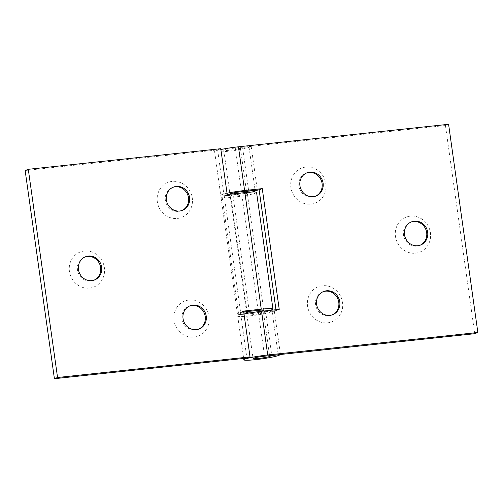 <?xml version="1.0" encoding="UTF-8"?>
<svg xmlns="http://www.w3.org/2000/svg" width="503" height="503" viewBox="0 0 503 503"><rect width="100%" height="100%" fill="white"/><g stroke="black" fill="none" stroke-linecap="round" stroke-linejoin="round"><path stroke-width="0.38" stroke-dasharray="2.52 1.89" d="M94.017 280.165A12.449 11.6 -111 0 1 93.52 280.366A12.449 11.6 -111 0 1 90.785 281.026A12.449 11.6 -111 0 1 77.475 269.985A12.449 11.6 -111 0 1 84.598 257.115A12.449 11.6 -111 0 1 85.108 256.939M84.309 251.035A18.781 17.504 69 0 0 69.439 271.438A18.781 17.504 69 0 0 89.521 288.093A18.781 17.504 69 0 0 104.398 267.69A18.781 17.504 69 0 0 84.309 251.035M181.91 210.518A12.449 11.6 -111 0 1 181.42 210.726A12.449 11.6 -111 0 1 178.684 211.379A12.449 11.6 -111 0 1 165.368 200.339A12.449 11.6 -111 0 1 172.498 187.474A12.449 11.6 -111 0 1 173.001 187.292M172.208 181.394A18.781 17.504 69 0 0 157.332 201.791A18.781 17.504 69 0 0 177.414 218.453A18.781 17.504 69 0 0 192.291 198.05A18.781 17.504 69 0 0 172.208 181.394M198.591 329.188A12.449 11.6 -111 0 1 198.094 329.396A12.449 11.6 -111 0 1 195.359 330.05A12.449 11.6 -111 0 1 182.048 319.009A12.449 11.6 -111 0 1 189.172 306.145A12.449 11.6 -111 0 1 189.681 305.962M188.889 300.058A18.781 17.504 69 0 0 174.013 320.461A18.781 17.504 69 0 0 194.095 337.117A18.781 17.504 69 0 0 208.971 316.72A18.781 17.504 69 0 0 188.889 300.058M249.249 311.344L232.895 194.975L230.751 195.799A8.652 0.755 -8 0 0 230.236 196.139A8.652 0.755 -8 0 0 238.912 195.68A8.652 0.755 -8 0 0 247.375 193.73A8.652 0.755 -8 0 0 241.736 193.812L224.061 195.705L227.205 194.498M243.741 312.156L240.641 312.489L224.256 195.9L232.895 194.975M240.641 312.489L238.497 313.306A17.938 1.566 172 0 0 237.429 314.017A17.938 1.566 172 0 0 249.96 313.759A17.938 1.566 172 0 0 269.753 310.395M256.568 192.435A17.938 1.566 -8 0 1 239.019 196.484A17.938 1.566 -8 0 1 221.043 197.428A17.938 1.566 -8 0 1 222.112 196.723L224.256 195.9M243.71 311.942L240.447 312.288L246.879 358.092M25.15 170.517L217.623 149.9L224.061 195.705M250.161 312.841A8.652 0.755 172 0 0 260.384 311.401M217.623 149.9L220.767 148.693M240.447 312.288L243.59 311.087M420.036 245.244A12.449 11.6 -111 0 1 419.546 245.445A12.449 11.6 -111 0 1 416.811 246.105A12.449 11.6 -111 0 1 403.494 235.058A12.449 11.6 -111 0 1 410.624 222.194A12.449 11.6 -111 0 1 411.127 222.018M415.541 253.172A18.781 17.504 69 0 0 430.417 232.77A18.781 17.504 69 0 0 410.335 216.114A18.781 17.504 69 0 0 395.459 236.517A18.781 17.504 69 0 0 415.541 253.172M332.143 314.884A12.449 11.6 -111 0 1 331.647 315.085A12.449 11.6 -111 0 1 328.912 315.746A12.449 11.6 -111 0 1 315.601 304.705A12.449 11.6 -111 0 1 322.725 291.834A12.449 11.6 -111 0 1 323.234 291.658M327.648 322.813A18.781 17.504 69 0 0 342.524 302.41A18.781 17.504 69 0 0 322.436 285.754A18.781 17.504 69 0 0 307.566 306.157A18.781 17.504 69 0 0 327.648 322.813M315.463 196.214A12.449 11.6 -111 0 1 314.966 196.422A12.449 11.6 -111 0 1 312.237 197.075A12.449 11.6 -111 0 1 298.92 186.035A12.449 11.6 -111 0 1 306.05 173.17A12.449 11.6 -111 0 1 306.553 172.988M310.967 204.143A18.781 17.504 69 0 0 325.843 183.746A18.781 17.504 69 0 0 305.761 167.09A18.781 17.504 69 0 0 290.885 187.487A18.781 17.504 69 0 0 310.967 204.143M474.706 333.69L445.444 125.499L235.297 148.008A8.652 0.755 172 0 0 223.797 150.334A8.652 0.755 172 0 0 230.934 150.083A8.652 0.755 172 0 0 240.421 148.272L242.565 147.448L248.677 190.951M220.886 149.529A17.938 1.566 172 0 0 214.605 151.629A17.938 1.566 172 0 0 229.387 151.101A17.938 1.566 172 0 0 249.06 147.341L251.204 146.524L257.322 190.027M251.204 146.524L242.565 147.448M227.029 193.246A17.938 1.566 172 0 0 220.748 195.346A17.938 1.566 172 0 0 232.311 195.195A17.938 1.566 172 0 0 251.808 192.045M230.141 194.183A8.652 0.755 172 0 0 243.748 192.724M275.971 309.729L276.09 310.584L258.41 312.476A8.652 0.755 -8 0 0 246.916 314.809A8.652 0.755 -8 0 0 254.046 314.551A8.652 0.755 -8 0 0 263.534 312.74L265.678 311.917L271.796 355.426M265.678 311.917L274.317 310.992L280.435 354.496M274.317 310.992L272.173 311.816A17.938 1.566 -8 0 1 252.506 315.576A17.938 1.566 -8 0 1 237.718 316.098A17.938 1.566 -8 0 1 243.999 313.998M445.444 125.499L448.588 124.291M276.09 310.584L279.234 309.376M247.136 312.382L230.751 195.799M238.497 313.306L222.112 196.723M258.121 310.395L241.736 193.812M240.421 148.272L246.451 191.19M249.06 147.341L255.203 191.065M235.297 148.008L241.44 191.725M263.534 312.74L269.564 355.665M272.173 311.816L278.322 355.533M258.41 312.476L264.559 356.199M190.178 305.761L189.172 306.145M173.497 187.091L172.498 187.474M85.598 256.731L84.598 257.115M237.429 314.017L221.043 197.428M263.761 310.32L247.375 193.73M246.621 312.728L230.236 196.139M94.52 279.982L93.52 280.366M182.419 210.342L181.42 210.726M199.094 329.006L198.094 329.396M315.972 196.038L314.966 196.422M332.646 314.702L331.647 315.085M420.546 245.062L419.546 245.445M214.605 151.629L220.748 195.346M223.797 150.334L229.946 194.057M237.718 316.098L243.666 358.438M246.916 314.809L253.059 358.526M411.624 221.81L410.624 222.194M323.725 291.451L322.725 291.834M307.05 172.787L306.05 173.17"/><path stroke-width="0.75" d="M85.108 256.939A12.449 11.6 -111 0 1 87.333 256.461A12.449 11.6 -111 0 1 100.65 267.502A12.449 11.6 -111 0 1 94.017 280.165M173.001 187.292A12.449 11.6 -111 0 1 175.233 186.814A12.449 11.6 -111 0 1 188.543 197.855A12.449 11.6 -111 0 1 181.91 210.518M189.681 305.962A12.449 11.6 -111 0 1 191.907 305.484A12.449 11.6 -111 0 1 205.224 316.525A12.449 11.6 -111 0 1 198.591 329.188M183.048 318.625A12.449 11.6 -111 0 1 190.178 305.761A12.449 11.6 -111 0 1 206.224 316.142A12.449 11.6 -111 0 1 199.094 329.006A12.449 11.6 -111 0 1 183.048 318.625M166.367 199.955A12.449 11.6 -111 0 1 173.497 187.091A12.449 11.6 -111 0 1 189.543 197.472A12.449 11.6 -111 0 1 182.419 210.342A12.449 11.6 -111 0 1 166.367 199.955M78.474 269.595A12.449 11.6 -111 0 1 85.598 256.731A12.449 11.6 -111 0 1 101.65 267.118A12.449 11.6 -111 0 1 94.52 279.982A12.449 11.6 -111 0 1 78.474 269.595M250.161 312.841A8.652 0.755 172 0 1 246.621 312.728A8.652 0.755 172 0 1 247.136 312.382L249.249 311.344M249.281 311.558L243.741 312.156M269.753 310.395A17.938 1.566 172 0 0 272.953 309.024A17.938 1.566 172 0 0 261.264 309.188L243.59 311.087L250.029 356.885L57.556 377.502L28.294 169.31L220.767 148.693L227.205 194.498L244.879 192.605A17.938 1.566 -8 0 1 256.568 192.435L272.953 309.024M57.556 377.502L54.412 378.709L25.15 170.517L28.294 169.31M260.384 311.401A8.652 0.755 172 0 0 263.761 310.32A8.652 0.755 172 0 0 258.121 310.395L243.71 311.942M54.412 378.709L246.879 358.092L250.029 356.885M411.127 222.018A12.449 11.6 -111 0 1 413.359 221.534A12.449 11.6 -111 0 1 426.67 232.581A12.449 11.6 -111 0 1 420.036 245.244M323.234 291.658A12.449 11.6 -111 0 1 325.46 291.18A12.449 11.6 -111 0 1 338.777 302.221A12.449 11.6 -111 0 1 332.143 314.884M306.553 172.988A12.449 11.6 -111 0 1 308.785 172.51A12.449 11.6 -111 0 1 322.096 183.551A12.449 11.6 -111 0 1 315.463 196.214M323.096 183.167A12.449 11.6 -111 0 1 315.972 196.038A12.449 11.6 -111 0 1 299.92 185.651A12.449 11.6 -111 0 1 307.05 172.787A12.449 11.6 -111 0 1 323.096 183.167M339.776 301.838A12.449 11.6 -111 0 1 332.646 314.702A12.449 11.6 -111 0 1 316.601 304.321A12.449 11.6 -111 0 1 323.725 291.451A12.449 11.6 -111 0 1 339.776 301.838M427.669 232.197A12.449 11.6 -111 0 1 420.546 245.062A12.449 11.6 -111 0 1 404.494 234.675A12.449 11.6 -111 0 1 411.624 221.81A12.449 11.6 -111 0 1 427.669 232.197M243.748 192.724A8.652 0.755 172 0 0 246.564 191.989L248.677 190.951M257.322 190.027L248.708 191.165M251.808 192.045A17.938 1.566 172 0 0 255.203 191.065L257.347 190.241M243.999 313.998A17.938 1.566 -8 0 1 261.56 311.275L279.234 309.376L262.264 188.625L244.59 190.524A17.938 1.566 172 0 0 227.029 193.246M269.564 355.665L269.677 356.464A8.652 0.755 172 0 1 260.189 358.274A8.652 0.755 172 0 1 253.059 358.526A8.652 0.755 172 0 1 264.559 356.199L474.706 333.69L477.85 332.483L448.588 124.291L238.441 146.801A17.938 1.566 172 0 0 220.886 149.529M275.971 309.729L259.12 189.832L241.44 191.725A8.652 0.755 172 0 0 229.946 194.057A8.652 0.755 172 0 0 230.141 194.183M271.796 355.426L269.677 356.464M280.435 354.496L271.821 355.64M477.85 332.483L267.703 354.992A17.938 1.566 172 0 0 243.861 359.821A17.938 1.566 172 0 0 258.649 359.293A17.938 1.566 172 0 0 278.322 355.533L280.467 354.709M259.12 189.832L262.264 188.625M261.264 309.188L244.879 192.605M246.451 191.19L246.564 191.989M238.441 146.801L244.59 190.524M261.56 311.275L267.703 354.992M243.666 358.438L243.861 359.821"/></g></svg>
